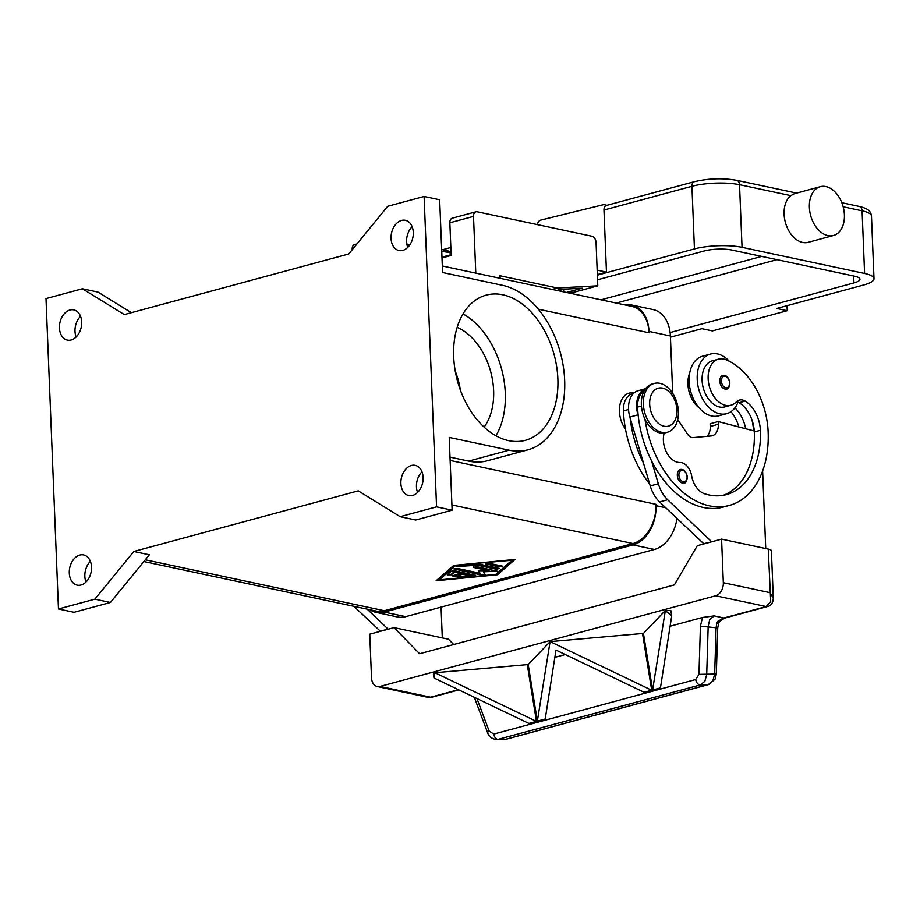 <?xml version="1.0" encoding="UTF-8"?>
<svg xmlns="http://www.w3.org/2000/svg" width="920" height="920" viewBox="0 0 920 920"><rect width="100%" height="100%" fill="white"/><g stroke="black" fill="none" stroke-linecap="round" stroke-linejoin="round"><path stroke-width="1.38" d="M458.781 382.145L457.861 382.386M625.036 304.945A33.695 23.782 102 0 1 631.764 305.026A33.695 23.782 102 0 1 649.002 331.43L649.048 332.787A33.695 23.782 -78 0 0 631.81 306.383L442.324 265.995M672.704 393.369L670.393 335.984A33.695 23.782 -78 0 0 653.154 309.591L631.764 305.026M143.876 561.545L375.958 611.018A33.695 23.782 -78 0 0 384.296 610.731L632.994 543.547A33.695 23.782 -78 0 0 655.948 504.321L655.994 505.69A33.695 23.782 102 0 1 633.052 544.916L384.353 612.099A33.695 23.782 102 0 1 376.015 612.375A33.695 23.782 102 0 1 369.84 609.707M376.015 612.375L397.405 616.94A33.695 23.782 -78 0 0 405.743 616.653L654.442 549.47A33.695 23.782 -78 0 0 676.959 518.547M400.177 516.683L436.563 506.851L424.097 196.454L387.711 206.287L348.749 253.966L124.315 314.594L82.397 288.753L46 298.586L58.466 608.994L94.863 599.161L133.826 551.482L358.259 490.854L400.177 516.683L415.736 520.007L452.134 510.174L449.213 437.414L509.082 450.179L468.648 461.104L449.995 457.125M133.826 551.482L149.385 554.794L110.423 602.473L94.863 599.161M453.686 565.432L515.004 559.441L497.455 574.759L436.149 580.738L453.686 565.432M436.85 580.129L439.185 579.899M495.799 574.367L497.432 574.218L514.28 559.509M455.319 565.271L439.185 579.922L495.776 574.402L511.968 560.257L455.354 565.271M455.377 565.788L439.185 579.922M436.563 506.851L452.134 510.174M424.097 196.454L439.668 199.767L442.589 272.527L502.458 285.292A85.02 56.626 -105.1 0 1 563.327 366.608A85.02 56.626 -105.1 0 1 527.942 449.811A85.02 56.626 -105.1 0 1 509.082 450.179M557.865 378.833A75.198 50.082 -105.1 0 1 525.377 440.323A75.198 50.082 -105.1 0 1 453.675 356.626A75.198 50.082 -105.1 0 1 486.162 295.136A75.198 50.082 -105.1 0 1 557.865 378.833M463.024 313.904A75.198 50.082 -105.1 0 1 505.287 393.035A75.198 50.082 -105.1 0 1 495.937 435.758M454.859 570.814L475.64 575.437L459.897 577.38L457.286 576.99L469.499 575.391L463.381 574.091L455.803 576.139L452.237 575.909L460.471 573.471L454.353 572.171L451.317 574.816L447.189 574.839L451.329 571.159L454.859 570.814M502.159 566.087L499.123 566.904L485.415 563.776L489.026 563.293L502.159 566.087M479.596 564.213L499.456 568.445L496.421 569.261L477.411 565.202L456.642 566.593L479.596 564.213M479.987 573.229L478.492 570.71L489.083 570.779L473.558 567.467L476.594 566.651L497.214 571.24L483.471 571.78L485.081 574.517L481.459 575.011L453.94 568.951L457.562 568.457L479.987 573.229L478.791 570.722M447.453 574.528L451.294 574.275L454.33 571.619L460.471 573.471M452.559 575.632L463.369 573.551L469.499 575.391M457.608 576.702L475.306 575.184M485.725 563.5L499.1 566.363L502.4 566.156M456.952 566.306L477.388 564.661L496.397 568.721L499.698 568.502M454.261 568.663L481.436 574.471L484.897 574.183M483.471 571.78L496.869 570.986M473.294 566.858L489.083 570.779M58.466 608.994L74.025 612.306L110.423 602.473M527.942 449.811L487.508 460.736A85.02 56.626 -105.1 0 1 468.648 461.104M625.496 429.157A22.459 14.961 -105.1 0 1 620.08 404.213A22.459 14.961 -105.1 0 1 633.983 393.012M457.171 327.347A58.351 38.858 -105.1 0 1 493.626 390.551A58.351 38.858 -105.1 0 1 484.115 427.098M90.39 561.372A15.444 10.902 -78 0 0 84.847 576.357A15.444 10.902 -78 0 0 85.985 582.015M91.528 567.03A15.444 10.902 102 0 1 77.188 585.143A15.444 10.902 102 0 1 69.287 573.045A15.444 10.902 102 0 1 83.628 554.933A15.444 10.902 102 0 1 91.528 567.03M131.387 312.685L97.957 292.077L82.397 288.753M80.546 316.319A15.444 10.902 -78 0 0 75.003 331.303A15.444 10.902 -78 0 0 76.141 336.961M81.684 321.977A15.444 10.902 102 0 1 67.344 340.089A15.444 10.902 102 0 1 59.443 327.991A15.444 10.902 102 0 1 73.784 309.879A15.444 10.902 102 0 1 81.684 321.977M421.981 471.799A15.444 10.902 -78 0 0 416.449 486.784A15.444 10.902 -78 0 0 417.588 492.441M423.119 477.457A15.444 10.902 102 0 1 408.779 495.569A15.444 10.902 102 0 1 400.878 483.46A15.444 10.902 102 0 1 415.219 465.359A15.444 10.902 102 0 1 423.119 477.457M412.148 226.745A15.444 10.902 -78 0 0 406.605 241.73A15.444 10.902 -78 0 0 407.744 247.388M413.287 232.403A15.444 10.902 102 0 1 398.947 250.516A15.444 10.902 102 0 1 391.046 238.406A15.444 10.902 102 0 1 405.386 220.305A15.444 10.902 102 0 1 413.287 232.403M460.391 390.137A58.351 38.858 74.9 0 0 455.273 371.22M441.071 607.119L442.301 637.917M353.832 606.303L380.431 631.293M388.516 629.107L379.856 631.166M387.941 628.981L367.183 609.144M649.716 484.15A89.849 59.846 -105.1 0 1 623.438 410.895A21.056 14.03 -105.1 0 1 628.325 396.06A21.056 14.03 -105.1 0 1 632.534 393.679L633.569 393.392M738.806 426.937A28.083 18.699 74.9 0 0 730.952 411.688M699.096 407.79A23.862 15.893 -105.1 0 1 689.701 373.002M703.938 543.904L659.582 501.929A28.083 18.699 -105.1 0 1 650.244 485.932L643.482 463.07A89.849 59.846 -105.1 0 1 630.165 418.048L629.866 417.036A22.459 14.961 -105.1 0 1 638.227 390.678L646.323 388.493M752.054 420.152A66.412 44.24 -105.1 0 1 753.664 430.824M745.625 428.731A28.083 18.699 74.9 0 0 734.896 407.87M726.673 413.666L718.589 415.851A30.889 20.573 -105.1 0 1 711.735 415.989A30.889 20.573 -105.1 0 1 689.62 386.446A30.889 20.573 -105.1 0 1 702.477 356.224L710.562 354.039A30.889 20.573 74.9 0 0 697.705 384.261A30.889 20.573 74.9 0 0 719.819 413.804A30.889 20.573 74.9 0 0 726.673 413.666A30.889 20.573 74.9 0 0 737.989 402.166A14.041 9.35 74.9 0 0 736.552 401.683M729.318 361.284A30.889 20.573 74.9 0 0 717.416 353.901A30.889 20.573 74.9 0 0 710.562 354.039M664.182 433.044A19.653 13.087 74.9 0 0 666.758 452.732A19.653 13.087 74.9 0 0 680.018 462.507A14.041 9.35 -105.1 0 1 691.621 475.732A19.653 13.087 74.9 0 0 704.501 493.741A78.614 52.359 74.9 0 0 726.409 494.603A78.614 52.359 74.9 0 0 760.369 430.307A28.083 18.699 74.9 0 0 745.143 401.085A14.041 9.35 74.9 0 0 739.369 400.073A14.041 9.35 74.9 0 0 736.23 401.994A23.862 15.893 -105.1 0 1 730.905 405.248L724.845 406.893A23.862 15.893 -105.1 0 1 717.186 406.26A23.862 15.893 -105.1 0 1 702.247 382.501A23.862 15.893 -105.1 0 1 712.39 360.812L718.462 359.168A23.862 15.893 -105.1 0 1 726.11 359.8A66.412 44.24 -105.1 0 1 768.143 431.974A89.849 59.846 -105.1 0 1 729.33 505.448A89.849 59.846 -105.1 0 1 644.955 419.129M730.905 405.248A23.862 15.893 -105.1 0 1 723.258 404.616A23.862 15.893 -105.1 0 1 708.308 380.857A23.862 15.893 -105.1 0 1 718.462 359.168M680.351 469.499C683.974 469.05 686.32 471.58 687.389 477.1C686.769 481.344 685.653 483.322 684.008 483.046A7.015 4.681 -105.1 0 1 677.315 475.237A7.015 4.681 -105.1 0 1 680.351 469.499A7.015 4.681 -105.1 0 1 681.904 469.464M722.856 375.44C726.49 374.98 728.835 377.522 729.894 383.042C729.284 387.285 728.157 389.263 726.512 388.987A7.015 4.681 -105.1 0 1 719.819 381.179A7.015 4.681 -105.1 0 1 722.856 375.44A7.015 4.681 -105.1 0 1 724.408 375.406M729.33 505.448L723.269 507.081A89.849 59.846 -105.1 0 1 651.567 460.885A89.849 59.846 -105.1 0 1 638.25 415.874A89.849 59.846 -105.1 0 1 637.594 407.065A21.056 14.03 -105.1 0 1 642.482 392.242A21.056 14.03 -105.1 0 1 644.092 390.988M667.46 432.228L665.436 432.779A25.265 16.836 -105.1 0 1 659.835 432.883A25.265 16.836 -105.1 0 1 641.746 408.71A25.265 16.836 -105.1 0 1 652.257 383.985L654.281 383.433A25.265 16.836 -105.1 0 1 659.893 383.329A25.265 16.836 -105.1 0 1 677.982 407.502A25.265 16.836 -105.1 0 1 667.46 432.228A25.265 16.836 -105.1 0 1 661.859 432.342A25.265 16.836 -105.1 0 1 643.758 408.169A25.265 16.836 -105.1 0 1 654.281 383.433M664.067 426.236A19.653 13.087 -105.1 0 1 649.681 404.271A19.653 13.087 -105.1 0 1 662.538 388.113A19.653 13.087 -105.1 0 1 676.913 410.078A19.653 13.087 -105.1 0 1 664.067 426.236M723.338 495.282A78.614 52.359 74.9 0 0 754.296 431.952A28.083 18.699 74.9 0 0 754.25 430.985A28.083 18.699 74.9 0 0 739.082 402.73A14.041 9.35 74.9 0 0 737.989 402.166M643.482 463.07L630.165 418.048M458.459 689.701L430.606 697.222L380.029 686.446A11.235 7.923 102 0 1 377.257 686.538A11.235 7.923 102 0 1 374.187 684.802A11.235 7.923 102 0 1 371.507 677.741L369.759 634.179L394.024 627.624L419.6 653.74L674.36 584.913L697.314 545.686L721.579 539.131L768.257 549.091L770.707 601.577L766.245 606.556L723.925 617.987L714.138 615.905L702.512 617.469L700.419 626.186L698.958 674.371L695.704 679.535L493.718 734.102L489.141 731.055L476.951 698.556M771.397 550.896A11.235 2.702 177.7 0 0 771.397 550.827A11.235 2.702 177.7 0 0 768.257 549.091M721.579 539.131L723.327 582.705A11.235 7.923 102 0 1 721.269 591.043A11.235 7.923 102 0 1 715.679 595.78L766.245 606.556A5.612 3.737 -105.1 0 0 767.487 606.533A5.612 3.737 -105.1 0 1 767.487 606.533A5.612 3.737 -105.1 0 0 767.694 606.476M706.985 436.333A14.041 9.35 74.9 0 0 710.228 426.466L710.113 423.74L718.209 421.555L718.313 424.281A14.041 9.35 -105.1 0 1 712.252 435.758A14.041 9.35 -105.1 0 1 711.183 435.953L693.082 437.609A8.418 5.612 -105.1 0 1 687.711 434.378L677.695 419.554M754.25 430.985L718.209 421.555M645.518 388.746A22.459 14.961 74.9 0 0 637.951 414.851L638.25 415.874M765.739 548.55L762.622 471.005M703.363 543.778L712.022 541.719M651.567 460.885L658.329 483.747A28.083 18.699 74.9 0 0 667.678 499.744L711.459 541.592M394.024 627.624L448.488 639.227L453.675 644.529M458.873 689.908L431.859 697.199A5.612 3.737 74.9 0 1 431.848 697.199A5.612 3.737 74.9 0 1 430.606 697.222L427.593 697.268L377.257 686.538M380.029 686.446L715.679 595.78M433.389 674.245L434.895 672.75L536.452 721.383L536.59 722.246L529.023 724.293L528.885 723.431L433.998 677.994L433.389 674.245M434.895 672.75L528.195 664.55L550.148 641.619L651.705 690.253L651.843 691.115L644.276 693.151L644.138 692.3L555.979 650.083L545.066 719.957L537.487 722.005L528.195 664.55M550.148 641.619L643.448 633.42L665.252 610.546L671.715 615.94L670.841 610.581L665.379 610.489M670.059 626.232L702.512 617.469M773.294 598.322L773.294 598.126C773.076 602.945 771.144 605.751 767.487 606.533L725.178 617.964A5.612 3.737 -105.1 0 1 723.925 617.987A11.235 7.923 -78 0 0 720.946 619.585A5.612 2.967 50.3 0 0 722.821 619.263A5.612 5.612 0 0 1 721.234 620.195L720.946 619.585L717.887 621.31L716.772 623.208L716.07 628.095L714.668 674.245L712.804 680.938L708.354 684.56L505.609 739.323A5.612 3.737 74.9 0 0 506.172 739.243A5.612 3.737 74.9 0 0 506.184 739.231L498.398 739.484A5.612 3.737 -105.1 0 1 495.454 737.955A5.612 3.737 -105.1 0 1 493.718 734.102M504.102 739.542L496.892 739.692L700.384 684.917L704.846 681.294L706.709 674.601L708.17 626.417L709.734 619.574L714.138 615.905M721.234 620.183L718.784 622.541L717.726 627.911L700.419 626.186M709.056 684.434A5.612 3.737 -105.1 0 1 708.929 684.469A5.612 3.737 -105.1 0 1 708.906 684.48A5.612 3.737 -105.1 0 1 708.354 684.56L700.384 684.917A5.612 3.737 -105.1 0 1 697.44 683.399A5.612 3.737 -105.1 0 1 695.704 679.535M496.225 739.668L496.88 739.68C491.947 738.886 488.876 736.621 487.669 732.895L487.669 732.895A5.612 1.575 -20.6 0 1 487.646 732.722A5.612 1.575 -20.6 0 1 489.141 731.055M671.715 615.94L660.307 688.827L652.74 690.874L643.448 633.42M642.551 633.661L651.843 691.115L644.264 693.162L644.126 692.3L651.705 690.253M554.817 657.363L565.282 654.534M527.298 664.792L536.601 722.246L529.023 724.293L528.885 723.431L536.452 721.383M652.602 690.011L660.169 687.964L660.307 688.827L652.74 690.874L652.602 690.011L665.344 610.5M537.349 721.142L544.928 719.095L545.066 719.957L537.487 722.005L537.349 721.142L550.091 641.631M433.998 677.994L434.838 672.761M771.397 550.827L773.294 598.126L770.005 592.653L723.327 582.705M718.784 622.541A5.612 1.92 -158.6 0 1 716.772 623.208M356.925 243.949L354.614 244.57A5.612 3.737 74.9 0 0 352.188 249.17L352.21 249.722M500.1 278.311L499.997 275.758L557.382 287.994L552.161 289.409M475.789 273.125L473.512 216.395A5.612 3.737 -105.1 0 1 475.928 211.807A5.612 3.737 -105.1 0 1 477.181 211.784L591.951 236.244A5.612 3.737 -105.1 0 1 596.056 242.523L597.793 285.809L557.382 287.994M475.928 211.807L452.272 218.189A5.612 3.737 74.9 0 0 449.845 222.789L451.168 255.461L442.002 257.933M597.793 285.809L574.137 292.203L567.065 292.583M560.671 289.351L556.795 290.398L560.648 289.351L582.233 288.178L566.433 292.457M406.824 243.984L409.963 244.651M564.454 292.031A2.806 1.874 -105.1 0 1 563.419 289.501L557.991 290.651M441.968 257.163L451.133 254.69M537.326 224.606A8.418 5.612 -105.1 0 1 540.799 220.098A8.418 5.612 -105.1 0 1 540.879 220.075L603.75 204.596L607.005 205.286M603.969 210.047L691.932 186.288A5.612 3.737 74.9 0 1 692.909 182.677A5.612 3.737 74.9 0 1 694.358 181.689L606.395 205.447A5.612 3.737 74.9 0 0 604.957 206.436A5.612 3.737 74.9 0 0 603.969 210.047L606.464 272.124L597.16 270.135M833.485 235.486L808.208 242.316A25.265 16.836 -105.1 0 1 784.105 214.187A25.265 16.836 -105.1 0 1 790.843 195.638L794.339 193.706L820.295 186.691A25.265 16.836 74.9 0 0 809.381 207.356A25.265 16.836 74.9 0 0 833.485 235.486A25.265 16.836 74.9 0 0 844.399 214.82A25.265 16.836 74.9 0 0 820.295 186.691M787.037 305.681L787.232 310.707L776.733 308.464L863.673 284.981A33.695 8.119 177.7 0 0 874 278.656A33.695 8.119 177.7 0 0 864.593 273.458L742.049 247.33A33.695 8.119 177.7 0 0 694.439 248.906L597.367 275.137M597.344 274.585L606.464 272.124M670.438 337.18L701.925 328.681L712.425 330.912L787.232 310.707M597.551 279.783L704.168 250.976A19.653 4.738 -2.3 0 1 731.94 250.056L854.484 276.184A19.653 4.738 -2.3 0 1 859.97 279.22A19.653 4.738 -2.3 0 1 853.944 282.911L670.116 332.568M670.393 335.984L649.002 331.43M665.666 507.748L655.994 505.69M654.442 549.47L633.052 544.916M405.743 616.653L384.353 612.099M145.302 559.785L384.296 610.731M451.916 504.953L632.994 543.547M450.133 460.448L655.948 504.321M538.361 309.189L649.048 332.787M628.556 409.515L623.438 410.895M687.067 476.928A5.899 3.933 -105.1 0 1 683.215 481.769A5.899 3.933 -105.1 0 1 678.902 475.18A5.899 3.933 -105.1 0 1 682.755 470.338A5.899 3.933 -105.1 0 1 687.067 476.928M729.583 382.869A5.899 3.933 -105.1 0 1 725.719 387.711A5.899 3.933 -105.1 0 1 721.406 381.122A5.899 3.933 -105.1 0 1 725.259 376.28A5.899 3.933 -105.1 0 1 729.583 382.869M641.424 406.03L637.594 407.065M745.143 401.085L739.082 402.73M760.369 430.307L754.296 431.952M710.228 426.466L718.313 424.281M629.866 417.036L637.951 414.851M659.582 501.929L667.678 499.744M650.244 485.932L658.329 483.747M717.726 627.911L716.323 674.061L698.958 674.371M487.692 732.929A5.612 1.575 -20.6 0 1 487.669 732.895L474.317 697.303M473.512 216.395L449.845 222.789M352.797 248.998L352.188 249.17M564.799 289.121L563.419 289.501M441.738 251.539A19.653 4.738 -2.3 0 1 451.076 253.195M694.439 248.906L691.932 186.288A33.695 8.119 -2.3 0 1 739.53 184.702L790.843 195.638M694.358 181.689C708.63 178.376 722.74 177.916 736.655 180.308A5.612 3.967 102 0 1 738.196 181.171A5.612 3.967 102 0 1 739.53 184.702L742.049 247.33M859.211 206.425A5.612 3.967 102 0 1 860.74 207.299A5.612 3.967 102 0 1 862.086 210.829A33.695 8.119 -2.3 0 1 871.481 216.027C870.745 211.243 868.537 208.679 859.211 206.425L841.823 202.722M864.593 273.458L862.086 210.829L843.168 206.793M444.303 249.745A5.612 3.737 -105.1 0 1 445.659 248.871L443.187 249.607M761.702 256.404L601.001 299.816M616.273 303.071L776.986 259.658M853.944 282.911L853.668 276.011M557.669 290.582L562.637 289.236M716.323 674.061L715.116 679.109L708.906 684.469L506.184 739.231M431.848 697.199L427.604 697.268M725.178 617.964L722.821 619.263M441.657 249.469L451.007 251.631M796.628 193.085L736.655 180.308M450.846 247.468L445.659 248.871M874 278.656L871.481 216.027"/></g></svg>
